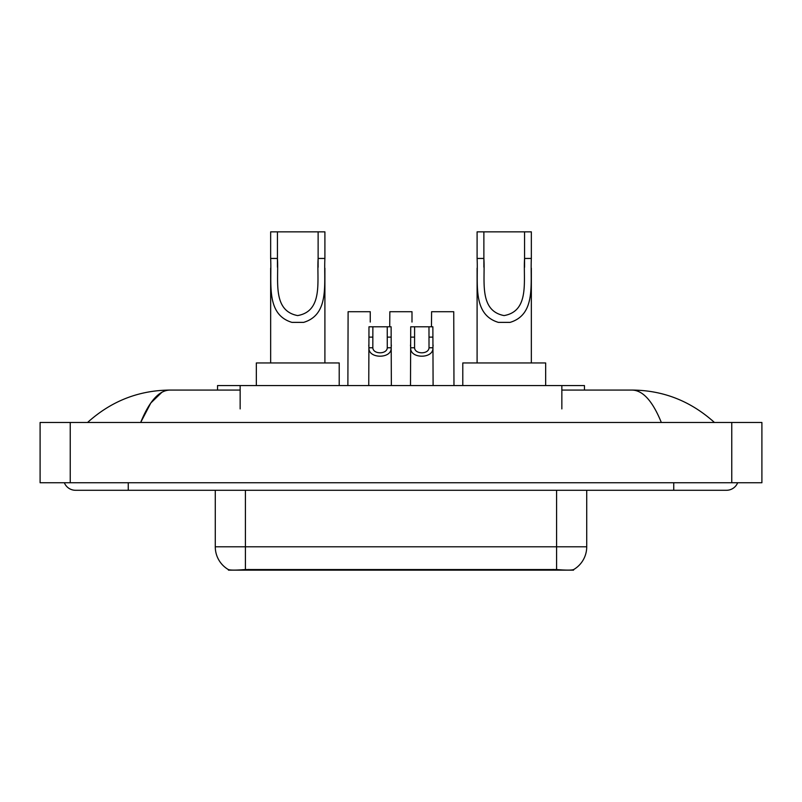 <?xml version="1.0" encoding="UTF-8"?>
<svg xmlns="http://www.w3.org/2000/svg" width="802" height="802" viewBox="0 0 802 802"><rect width="100%" height="100%" fill="white"/><g stroke="black" fill="none" stroke-linecap="round" stroke-linejoin="round"><path stroke-width="1.2" d="M217.553 390.073L217.553 385.551L584.447 385.551L584.447 390.073M573.54 569.62L573.54 570.152L228.46 570.152L228.46 569.61M64.34 482.744A12.06 12.06 0 0 0 75.508 490.283A12.06 12.06 0 0 1 64.34 482.744A12.06 12.06 0 0 0 75.508 490.283L726.492 490.283A12.06 12.06 0 0 0 737.66 482.744A12.06 12.06 0 0 1 726.492 490.283A12.06 12.06 0 0 0 737.66 482.744A12.06 12.06 0 0 1 726.492 490.283M661.329 422.474C652.688 401.2 642.973 390.394 632.207 390.073L561.851 390.073M240.149 390.073L169.793 390.073C159.027 390.394 149.312 401.2 140.671 422.474L150.816 402.995L161.974 392.198M70.235 422.474L761.9 422.474L761.9 482.744L40.1 482.744L40.1 422.474L70.235 422.474L70.235 482.744M632.207 390.073C663.304 390.313 690.722 401.11 714.432 422.474L711.865 420.148M90.135 420.148L87.568 422.474C111.167 401.16 138.576 390.363 169.793 390.073M215.277 490.283L215.277 546.794A26.366 26.366 0 0 0 228.309 569.54C230.264 570.302 235.958 570.302 245.412 569.54L556.588 569.54C566.022 570.302 571.726 570.302 573.691 569.54A26.366 26.366 0 0 0 586.723 546.794L586.723 490.283M372.87 326.785L372.83 347.777C373.1 354.464 387.015 354.464 387.276 347.777L387.246 326.785L368.98 326.785L368.75 385.551M387.246 326.785L391.125 326.785L391.356 385.551M391.356 345.06L391.145 347.777C392.048 358.995 368.058 358.995 368.96 347.777L368.75 345.06M414.604 326.785L414.574 347.777C414.834 354.464 428.749 354.464 429.02 347.777L428.98 326.785L410.724 326.785L410.494 385.551M428.98 326.785L432.869 326.785L433.1 385.551M433.1 345.06L432.89 347.777C433.792 358.995 409.802 358.995 410.704 347.777L410.494 345.06M370.253 322.053L370.253 311.717L348.108 311.717L347.878 385.551M411.997 322.053L411.997 311.717L389.852 311.717L389.722 326.785M453.972 385.551L453.742 311.717L431.596 311.717L431.466 326.785M277.432 231.848L324.9 231.848L324.9 258.445C323.677 283.236 330.003 314.414 303.647 322.374L291.908 322.374C265.542 314.384 271.878 283.166 270.655 258.445L270.655 231.848L277.432 231.848L277.432 267.176M270.655 258.445L277.432 258.445C278.885 279.798 271.898 310.715 297.632 315.577C323.697 311.036 316.68 279.918 318.123 258.445L318.123 231.848M324.9 258.445L318.123 258.445L318.123 267.277M270.655 268.139L270.655 362.955M324.9 268.199L324.9 362.955M339.216 385.551L339.216 362.955L256.339 362.955L256.339 385.551M483.877 231.848L531.345 231.848L531.345 258.445C530.122 283.236 536.438 314.414 510.092 322.374L498.353 322.374C471.987 314.384 478.323 283.166 477.1 258.445L477.1 231.848L483.877 231.848L483.877 267.176M477.1 258.445L483.877 258.445C485.33 279.798 478.343 310.715 504.077 315.577C530.142 311.036 523.125 279.918 524.568 258.445L524.568 231.848M531.345 258.445L524.568 258.445L524.568 267.277M477.1 268.139L477.1 362.955M531.345 268.199L531.345 362.955M545.661 385.551L545.661 362.955L462.784 362.955L462.784 385.551M553.2 570.152L553.2 569.41M248.8 570.152L248.8 569.41M240.149 408.91L240.149 385.551M561.851 408.91L561.851 385.551M673.75 482.744L673.75 490.283M128.25 482.744L128.25 490.283M731.765 422.474L731.765 482.744M556.588 569.54L556.588 546.794L586.723 546.794M215.277 546.794L245.412 546.794L245.412 569.54M245.412 490.283L245.412 546.794L556.588 546.794L556.588 490.283M391.145 347.777L387.276 347.777M372.83 347.777L368.96 347.777M372.87 337.121L368.98 337.121M391.125 337.121L387.246 337.121M432.89 347.777L429.02 347.777M414.574 347.777L410.704 347.777M414.604 337.121L410.724 337.121M432.869 337.121L428.98 337.121M291.908 322.374L303.647 322.374M498.353 322.374L510.092 322.374"/></g></svg>
